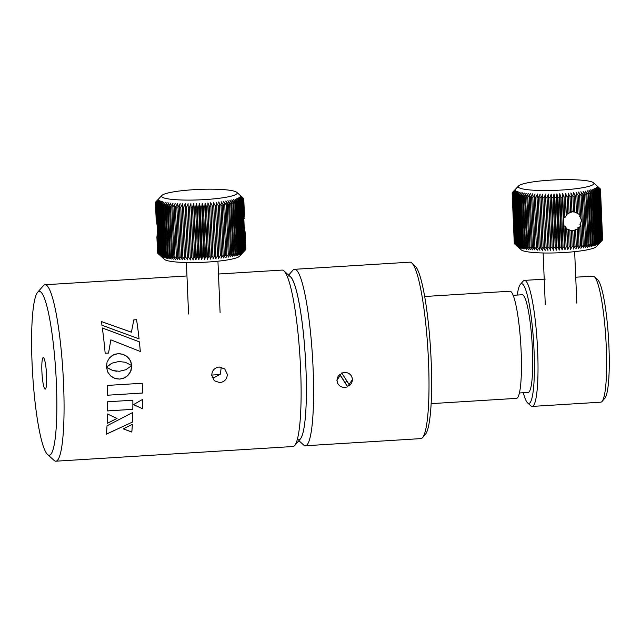 <?xml version="1.0" encoding="UTF-8"?>
<svg xmlns="http://www.w3.org/2000/svg" width="641" height="641" viewBox="0 0 641 641"><rect width="100%" height="100%" fill="white"/><g stroke="black" fill="none" stroke-linecap="round" stroke-linejoin="round"><path stroke-width="0.96" d="M107.432 395.217A88.386 12.508 -93.5 0 0 107.167 385.433L142.254 383.262A88.386 12.508 -93.5 0 1 142.526 393.045L107.432 395.217L142.518 393.029A88.33 12.491 -93.5 0 0 142.246 383.262M107.127 423.429L117.039 418.461L107.44 413.974A88.386 12.508 -93.5 0 1 107.127 423.429M132.471 422.107A88.386 12.508 -93.5 0 0 132.791 412.459L107.007 425.808A88.386 12.508 -93.5 0 1 106.422 434.149L132.463 422.074A88.33 12.491 -93.5 0 0 132.783 412.467M132.358 424.334L123.232 428.861L131.822 432.074A88.386 12.508 -93.5 0 0 132.358 424.334M142.582 408.782A88.386 12.508 -93.5 0 0 142.606 399.407L133.512 404.615L142.566 408.75A88.33 12.491 -93.5 0 0 142.598 399.415M107.488 410.921A88.386 12.508 -93.5 0 0 107.52 401.787L132.871 400.216A88.386 12.508 -93.5 0 1 132.847 409.359L107.488 410.921M37.563 292.384A82.072 11.61 -93.5 0 0 32.05 362.646A82.072 11.61 -93.5 0 0 47.594 454.541A82.072 11.61 -93.5 0 0 56.416 384.071A82.072 11.61 -93.5 0 0 37.563 292.384L43.284 285.766A88.386 12.508 86.5 0 1 45.014 284.756A88.386 12.508 86.5 0 1 63.587 384.512A88.386 12.508 86.5 0 1 55.927 461.191L292.977 446.521A88.386 12.508 -93.5 0 0 294.708 445.511A88.386 12.508 -93.5 0 0 300.637 369.841A88.386 12.508 -93.5 0 0 283.899 270.879A88.386 12.508 -93.5 0 0 282.056 270.085L218.477 274.019M227.339 374.376C227.066 379.135 224.558 381.884 219.815 382.621L214.302 380.762L211.746 375.346C211.987 370.554 214.463 367.774 219.166 367.005L224.727 368.912L227.339 374.376M55.927 461.191A88.386 12.508 86.5 0 1 54.092 460.398L47.594 454.541M212.147 377.509L214.158 377.645L220.352 374.144L221.273 367.165M283.899 270.879L290.397 276.736A82.072 11.61 86.5 0 1 305.941 368.631A82.072 11.61 86.5 0 1 300.429 438.893L294.708 445.511M46.577 375.418A15.785 2.235 -93.5 0 0 43.259 357.606A15.785 2.235 -93.5 0 0 41.889 371.299A15.785 2.235 -93.5 0 0 45.207 389.111A15.785 2.235 -93.5 0 0 46.577 375.418M131.685 365.546L130.403 360.667L127.383 356.797L123.128 354.337L118.12 353.648L113.273 354.946L109.475 357.902L107.071 362.109L106.422 367.141L112.383 363.054L118.745 361.532L125.291 362.245L131.685 365.546L130.908 361.812L129.065 358.583L126.405 356.043L123.12 354.345L119.41 353.648L115.58 354.072L112.207 355.555L109.467 357.91M111.366 363.527L106.422 367.141M106.414 434.101L132.463 422.074M123.216 428.821L131.814 432.026A88.33 12.491 -93.5 0 0 132.342 424.342M133.496 404.591L142.566 408.75M131.397 332.214L101.39 321.55A88.386 12.508 -93.5 0 1 101.943 325.243L139.073 338.873A88.386 12.508 -93.5 0 0 136.557 319.699L133.825 319.867L131.397 332.182L101.39 321.59M139.057 338.873A88.33 12.491 -93.5 0 0 136.557 319.739L136.557 319.699M136.557 319.739L133.817 319.907L132.663 325.78M140.307 351.484A88.33 12.491 -93.5 0 0 139.377 341.853L102.328 327.96A88.386 12.508 -93.5 0 1 105.164 353.255L108.537 353.047L110.861 339.834L140.315 351.492A88.386 12.508 -93.5 0 0 139.385 341.837L102.328 327.984M126.734 376.499L130.556 371.788L131.75 365.634L125.788 369.761L119.386 371.283L112.872 370.554L106.486 367.253L107.744 372.092L110.669 375.947L114.811 378.398L119.779 379.087L124.642 377.789L128.52 374.841L131.02 370.65L131.742 365.642M107.343 367.91L106.494 367.253M112.872 370.554L107.351 367.91M112.624 377.381L116.005 378.759L119.795 379.095L123.513 378.294L126.742 376.507M116.558 371.251L112.88 370.554M110.853 339.858L108.529 353.063M107.488 410.897L132.831 409.327A88.33 12.491 -93.5 0 0 132.863 400.216M107.119 423.389L117.023 418.429M411.778 262.962L415.031 265.895A85.229 12.059 86.5 0 1 431.553 373.663A85.229 12.059 86.5 0 1 425.448 434.286L422.587 437.595A88.386 12.508 -93.5 0 0 428.917 374.721A88.386 12.508 -93.5 0 0 411.778 262.962A88.386 12.508 -93.5 0 0 409.944 262.169L294.531 269.308A88.386 12.508 86.5 0 1 313.513 381.868A88.386 12.508 86.5 0 1 305.453 445.751A88.386 12.508 86.5 0 1 303.618 444.958L298.882 440.688M288.634 275.149L292.809 270.326A88.386 12.508 86.5 0 1 294.531 269.308M337.791 383.751L336.902 380.417L341.725 372.95M351.589 376.083L352.502 379.448L347.582 386.747M297.392 439.325A82.072 11.61 -93.5 0 0 306.31 380.514A82.072 11.61 -93.5 0 0 287.328 276.688M344.978 382.461L347.061 381.267M305.453 445.751L420.857 438.612A88.386 12.508 -93.5 0 0 422.587 437.595M519.442 392.973L528.216 392.428A48.932 6.923 -93.5 0 0 532.455 349.978A48.932 6.923 -93.5 0 0 522.167 294.756L513.112 295.317M431.161 403.638L516.51 398.357A53.668 7.588 -93.5 0 0 521.165 351.797A53.668 7.588 -93.5 0 0 509.883 291.23L424.63 296.503M523.312 392.733A59.982 8.485 -93.5 0 0 527.647 402.917A59.982 8.485 -93.5 0 0 534.089 351.42A59.982 8.485 -93.5 0 0 520.316 284.42A59.982 8.485 -93.5 0 0 517.271 295.06M520.316 284.42L523.176 281.111A63.139 8.934 86.5 0 1 524.41 280.389A63.139 8.934 86.5 0 1 537.679 351.645A63.139 8.934 86.5 0 1 532.206 406.418A63.139 8.934 86.5 0 1 530.892 405.849L527.647 402.917M532.206 406.418L600.825 402.171A63.139 8.934 -93.5 0 0 602.059 401.442A63.139 8.934 -93.5 0 0 606.298 347.398A63.139 8.934 -93.5 0 0 594.343 276.712A63.139 8.934 -93.5 0 0 593.029 276.143L575.73 277.208M594.343 276.712L597.588 279.636A59.982 8.485 86.5 0 1 608.95 346.789A59.982 8.485 86.5 0 1 604.928 398.141L602.059 401.442M220.031 374.576L211.738 375.065M349.698 385.377A7.764 7.371 150.9 0 0 341.837 373.142L349.698 385.377M339.706 374.496A7.764 7.371 150.9 0 0 347.566 386.731L339.706 374.496M339.706 374.24L347.438 386.283M244.325 215.216L244.093 215.825M244.005 216.93L244.117 218.749L243.7 218.805M243.34 227.467L244.485 227.547L244.758 229.662L243.909 230.119M244.149 231.265L244.99 231.313L245.118 232.274L244.277 232.475M244.694 233.068L245.199 233.084L244.83 233.54M245.199 233.084L245.856 249.165A44.197 6.098 -2.4 0 0 245.864 249.012A44.197 6.098 -2.4 0 0 245.864 248.972M244.317 250.719L241.601 253.74L244.726 250.479A44.197 6.098 -2.4 0 0 245.022 250.278L242.202 253.331L245.319 250.03A44.197 6.098 -2.4 0 0 245.471 249.886L239.478 256.272A37.883 5.232 177.6 0 1 200.553 262.401A37.883 5.232 177.6 0 1 164.521 259.413L158.023 253.548A44.197 6.098 -2.4 0 0 158.071 253.588L158.359 253.804A44.197 6.098 -2.4 0 0 158.639 253.988L162.029 256.985L159.048 254.197A44.197 6.098 -2.4 0 0 159.425 254.365L162.814 257.329L159.946 254.565A44.197 6.098 -2.4 0 0 160.418 254.725L163.784 257.666L161.051 254.918A44.197 6.098 -2.4 0 0 161.612 255.07L164.945 257.978L162.349 255.254A44.197 6.098 -2.4 0 0 162.998 255.398L166.275 258.275L163.84 255.559A44.197 6.098 -2.4 0 0 164.577 255.695L167.79 258.547L165.514 255.847A44.197 6.098 -2.4 0 0 166.331 255.975L169.464 258.796L167.365 256.12A44.197 6.098 -2.4 0 0 168.263 256.224L171.299 259.028L169.384 256.352A44.197 6.098 -2.4 0 0 170.354 256.456L173.286 259.228L171.564 256.568A44.197 6.098 -2.4 0 0 172.597 256.656L175.402 259.413L173.887 256.753A44.197 6.098 -2.4 0 0 174.985 256.825L177.653 259.565L176.347 256.905A44.197 6.098 -2.4 0 0 177.509 256.969L180.025 259.685L178.935 257.033A44.197 6.098 -2.4 0 0 180.137 257.081L182.501 259.781L181.627 257.129A44.197 6.098 -2.4 0 0 182.877 257.161L185.065 259.853L184.416 257.193A44.197 6.098 -2.4 0 0 185.714 257.217L187.717 259.893L187.292 257.233A44.197 6.098 -2.4 0 0 188.622 257.233L190.441 259.901L190.241 257.233A44.197 6.098 -2.4 0 0 191.595 257.225L193.213 259.885L193.245 257.209A44.197 6.098 -2.4 0 0 194.616 257.185L196.034 259.837L196.29 257.145A44.197 6.098 -2.4 0 0 197.676 257.113L198.878 259.765L199.359 257.057A44.197 6.098 -2.4 0 0 200.056 257.033A44.197 6.098 -2.4 0 0 200.753 257.009L201.739 259.661L202.436 256.937A44.197 6.098 -2.4 0 0 203.838 256.881L204.599 259.533L205.521 256.793A44.197 6.098 -2.4 0 0 206.907 256.712L207.444 259.373L208.573 256.616A44.197 6.098 -2.4 0 0 209.952 256.528L210.264 259.188L211.602 256.408A44.197 6.098 -2.4 0 0 212.956 256.304L213.044 258.98L214.583 256.176A44.197 6.098 -2.4 0 0 215.913 256.063L215.769 258.748L217.499 255.919A44.197 6.098 -2.4 0 0 218.789 255.791L218.421 258.491L220.336 255.639A44.197 6.098 -2.4 0 0 221.594 255.503L221.001 258.211L223.084 255.326A44.197 6.098 -2.4 0 0 224.294 255.182L223.477 257.914L225.728 255.006A44.197 6.098 -2.4 0 0 226.882 254.846L225.856 257.594L228.252 254.653A44.197 6.098 -2.4 0 0 229.358 254.493L228.116 257.265L230.648 254.285A44.197 6.098 -2.4 0 0 231.689 254.116L230.247 256.913L232.907 253.908A44.197 6.098 -2.4 0 0 233.877 253.724L232.242 256.544L235.007 253.507A44.197 6.098 -2.4 0 0 235.912 253.323L234.085 256.168L236.954 253.099A44.197 6.098 -2.4 0 0 237.771 252.907L235.776 255.775L238.724 252.674A44.197 6.098 -2.4 0 0 239.462 252.482L237.298 255.382L240.311 252.242A44.197 6.098 -2.4 0 0 240.968 252.049L238.644 254.974L241.713 251.809A44.197 6.098 -2.4 0 0 242.282 251.609L239.822 254.565L242.915 251.368A44.197 6.098 -2.4 0 0 243.404 251.16L240.808 254.156L243.925 250.919A44.197 6.098 -2.4 0 0 244.317 250.719L242.218 200.737A44.197 6.098 177.6 0 1 241.833 200.937L243.925 250.919M157.486 232.963L157.093 234.742L157.878 253.403A44.197 6.098 -2.4 0 0 158.023 253.548M157.141 235.928L157.614 252.995A44.197 6.098 -2.4 0 0 157.702 253.179L157.87 253.339M200.769 189.351A37.883 5.232 -2.4 0 0 161.844 195.481A37.883 5.232 -2.4 0 0 197.933 199.928A37.883 5.232 -2.4 0 0 236.801 192.34A37.883 5.232 -2.4 0 0 200.769 189.351M241.833 200.937L238.444 197.925L241.304 201.186A44.197 6.098 177.6 0 1 240.824 201.386L237.458 198.333L240.191 201.627A44.197 6.098 177.6 0 1 239.614 201.827L236.289 198.75L238.877 202.067A44.197 6.098 177.6 0 1 238.212 202.26L234.943 199.151L237.37 202.5A44.197 6.098 177.6 0 1 236.625 202.692L233.42 199.551L235.68 202.925A44.197 6.098 177.6 0 1 234.854 203.117L231.73 199.936L233.813 203.341A44.197 6.098 177.6 0 1 232.915 203.526L229.887 200.312L231.786 203.742A44.197 6.098 177.6 0 1 230.808 203.926L227.892 200.681L229.59 204.134A44.197 6.098 177.6 0 1 228.557 204.311L225.76 201.034L227.259 204.511A44.197 6.098 177.6 0 1 226.153 204.671L223.501 201.37L224.791 204.864A44.197 6.098 177.6 0 1 223.629 205.024L221.121 201.691L222.195 205.2A44.197 6.098 177.6 0 1 220.985 205.352L218.637 201.987L219.494 205.521A44.197 6.098 177.6 0 1 218.236 205.657L216.065 202.268L216.698 205.809A44.197 6.098 177.6 0 1 215.4 205.937L213.413 202.524L213.814 206.082A44.197 6.098 177.6 0 1 212.483 206.194L210.689 202.756L210.865 206.33A44.197 6.098 177.6 0 1 209.511 206.426L207.908 202.965L207.86 206.546A44.197 6.098 177.6 0 1 206.482 206.634L205.088 203.149L204.816 206.739A44.197 6.098 177.6 0 1 203.421 206.811L202.236 203.301L201.739 206.899A44.197 6.098 177.6 0 1 200.345 206.963L199.375 203.437L198.662 207.027A44.197 6.098 177.6 0 1 197.965 207.051A44.197 6.098 177.6 0 1 197.26 207.075L196.523 203.542L195.585 207.131A44.197 6.098 177.6 0 1 194.191 207.171L193.67 203.614L192.524 207.203A44.197 6.098 177.6 0 1 191.146 207.227L190.858 203.662L189.504 207.243A44.197 6.098 177.6 0 1 188.15 207.251L188.077 203.678L186.531 207.251A44.197 6.098 177.6 0 1 185.201 207.251L185.361 203.662L183.614 207.235A44.197 6.098 177.6 0 1 182.324 207.211L182.709 203.622L180.786 207.179A44.197 6.098 177.6 0 1 179.528 207.147L180.145 203.558L178.046 207.099A44.197 6.098 177.6 0 1 176.836 207.051L177.669 203.461L175.41 206.987A44.197 6.098 177.6 0 1 174.256 206.923L175.297 203.333L172.894 206.843A44.197 6.098 177.6 0 1 171.796 206.771L173.046 203.181L170.506 206.674A44.197 6.098 177.6 0 1 169.472 206.586L170.923 203.005L168.263 206.474A44.197 6.098 177.6 0 1 167.293 206.37L168.944 202.796L166.171 206.25A44.197 6.098 177.6 0 1 165.274 206.138L167.109 202.572L164.24 205.993A44.197 6.098 177.6 0 1 163.423 205.873L165.434 202.316L162.477 205.713A44.197 6.098 177.6 0 1 161.74 205.585L163.92 202.043L160.907 205.416A44.197 6.098 177.6 0 1 160.25 205.272L162.582 201.747L159.521 205.088A44.197 6.098 177.6 0 1 158.952 204.936L161.428 201.434L158.327 204.743A44.197 6.098 177.6 0 1 157.854 204.583L160.458 201.106L157.333 204.383A44.197 6.098 177.6 0 1 156.949 204.215L159.673 200.753L156.548 204.006A44.197 6.098 177.6 0 1 156.26 203.83L159.088 200.393L155.971 203.606A44.197 6.098 177.6 0 1 155.779 203.421L158.696 200.016L155.611 203.197A44.197 6.098 177.6 0 1 155.515 203.013L158.503 199.631L155.459 202.78A44.197 6.098 177.6 0 1 155.459 202.732A44.197 6.098 177.6 0 1 155.467 202.588L158.511 199.231L155.531 202.356A44.197 6.098 177.6 0 1 155.627 202.155L158.72 198.83L155.811 201.915A44.197 6.098 177.6 0 1 155.851 201.867L161.844 195.481M243.844 218.789L244.205 227.531M243.404 251.16L241.304 201.186M240.824 201.386L242.915 251.368M242.282 251.609L240.191 201.627M239.614 201.827L241.713 251.809M240.968 252.049L238.877 202.067M238.212 202.26L240.311 252.242M239.462 252.482L237.37 202.5M236.625 202.692L238.724 252.674M237.771 252.907L235.68 202.925M234.854 203.117L236.954 253.099M235.912 253.323L233.813 203.341M232.915 203.526L235.007 253.507M233.877 253.724L231.786 203.742M230.808 203.926L232.907 253.908M231.689 254.116L229.59 204.134M228.557 204.311L230.648 254.285M229.358 254.493L227.259 204.511M226.153 204.671L228.252 254.653M226.882 254.846L224.791 204.864M223.629 205.024L225.728 255.006M224.294 255.182L222.195 205.2M220.985 205.352L223.084 255.326M221.594 255.503L219.494 205.521M218.236 205.657L220.336 255.639M218.789 255.791L216.698 205.809M215.4 205.937L217.499 255.919M215.913 256.063L213.814 206.082M212.483 206.194L214.583 256.176M212.956 256.304L210.865 206.33M209.511 206.426L211.602 256.408M210.264 259.188L207.908 202.965M209.952 256.528L207.86 206.546M206.482 206.634L208.573 256.616M207.444 259.373L205.088 203.149M206.907 256.712L204.816 206.739M203.421 206.811L205.521 256.793M204.599 259.533L202.236 203.301M203.838 256.881L201.739 206.899M200.345 206.963L202.436 256.937M201.739 259.661L199.375 203.437M200.753 257.009L198.662 207.027M197.26 207.075L199.359 257.057M198.878 259.765L196.523 203.542M197.676 257.113L195.585 207.131M194.191 207.171L196.29 257.145M196.034 259.837L193.67 203.614M194.616 257.185L192.524 207.203M191.146 207.227L193.245 257.209M193.213 259.885L190.858 203.662M191.595 257.225L189.504 207.243M188.15 207.251L190.241 257.233M188.622 257.233L186.531 207.251M185.201 207.251L187.292 257.233M185.714 257.217L183.614 207.235M182.324 207.211L184.416 257.193M182.877 257.161L180.786 207.179M179.528 207.147L181.627 257.129M180.137 257.081L178.046 207.099M176.836 207.051L178.935 257.033M177.509 256.969L175.41 206.987M174.256 206.923L176.347 256.905M174.985 256.825L172.894 206.843M171.796 206.771L173.887 256.753M172.597 256.656L170.506 206.674M169.472 206.586L171.564 256.568M170.354 256.456L168.263 206.474M167.293 206.37L169.384 256.352M168.263 256.224L166.171 206.25M165.274 206.138L167.365 256.12M166.331 255.975L164.24 205.993M163.423 205.873L165.514 255.847M164.577 255.695L162.477 205.713M161.74 205.585L163.84 255.559M162.998 255.398L160.907 205.416M160.25 205.272L162.349 255.254M161.612 255.07L159.521 205.088M158.952 204.936L161.051 254.918M160.418 254.725L158.327 204.743M157.854 204.583L159.946 254.565M159.425 254.365L157.333 204.383M156.949 204.215L159.048 254.197M158.639 253.988L156.548 204.006M156.26 203.83L158.359 253.804M243.26 198.157A44.197 6.098 177.6 0 1 243.308 198.205A44.197 6.098 177.6 0 1 243.444 198.341L240.271 195.505L243.62 198.566A44.197 6.098 177.6 0 1 243.716 198.758L240.463 195.89L243.764 198.99A44.197 6.098 177.6 0 1 243.772 199.031A44.197 6.098 177.6 0 1 243.764 199.183L240.455 196.29L243.7 199.415A44.197 6.098 177.6 0 1 243.596 199.615L240.255 196.691L243.42 199.856A44.197 6.098 177.6 0 1 243.219 200.056L239.846 197.099L242.923 200.296A44.197 6.098 177.6 0 1 242.635 200.497L239.245 197.508L242.218 200.737M245.511 249.79L245.695 249.597A44.197 6.098 -2.4 0 0 245.799 249.397L244.838 233.717M245.471 249.886A44.197 6.098 -2.4 0 0 245.511 249.838L244.822 233.372L244.285 232.787M156.933 236.874L157.558 252.762M156.172 218.669L155.459 202.78M155.515 203.013L156.332 220.432L155.611 203.197M155.779 203.421L156.837 224.198L155.971 203.606M158.071 253.588L157.205 232.995M157.702 253.179L156.981 235.944M245.07 233.741L245.695 249.597M245.022 250.278L244.237 231.609L243.436 229.863M243.075 221.145L243.708 218.958L242.923 200.296M243.636 217.331L244.109 216.313L243.42 199.856M244.077 215.52L243.7 199.415M243.764 199.183L244.421 214.839L243.772 199.031M244.181 215.817L244.229 217.003M244.758 229.662L244.83 231.305M245.118 232.274L245.15 233.084M244.598 232.803L245.319 250.03M243.86 229.887L244.726 250.479M242.635 200.497L243.492 221.089M243.219 200.056L243.941 217.283M243.596 199.615L244.269 215.496M516.95 245.118A44.197 6.098 -2.4 0 0 517.191 245.199A44.197 6.098 -2.4 0 0 517.447 245.279L520.804 248.203L518.104 245.463A44.197 6.098 -2.4 0 0 518.689 245.615L522.006 248.516L519.458 245.791A44.197 6.098 -2.4 0 0 520.131 245.928L523.393 248.804L520.997 246.096A44.197 6.098 -2.4 0 0 521.758 246.224L524.955 249.069L522.727 246.376A44.197 6.098 -2.4 0 0 523.561 246.497L526.67 249.317L524.626 246.633A44.197 6.098 -2.4 0 0 525.54 246.745L528.545 249.541L526.686 246.865A44.197 6.098 -2.4 0 0 527.671 246.961L530.572 249.734L528.905 247.073A44.197 6.098 -2.4 0 0 529.963 247.154L532.727 249.91L531.269 247.25A44.197 6.098 -2.4 0 0 532.383 247.322L535.011 250.054L533.761 247.394A44.197 6.098 -2.4 0 0 534.939 247.45L537.414 250.166L536.381 247.514A44.197 6.098 -2.4 0 0 537.599 247.554L539.914 250.254L539.105 247.602A44.197 6.098 -2.4 0 0 540.371 247.634L542.502 250.319L541.917 247.658A44.197 6.098 -2.4 0 0 543.223 247.674L545.179 250.351L544.818 247.682A44.197 6.098 -2.4 0 0 546.148 247.69L547.911 250.351L547.783 247.682A44.197 6.098 -2.4 0 0 549.137 247.666L550.699 250.327L550.795 247.642A44.197 6.098 -2.4 0 0 552.173 247.618L553.528 250.278L553.848 247.578A44.197 6.098 -2.4 0 0 555.234 247.538L556.38 250.19L556.925 247.482A44.197 6.098 -2.4 0 0 558.319 247.426L559.24 250.086L560.002 247.354A44.197 6.098 -2.4 0 0 561.396 247.29L562.101 249.942L563.078 247.202A44.197 6.098 -2.4 0 0 564.465 247.122L564.937 249.782L566.131 247.009A44.197 6.098 -2.4 0 0 567.501 246.921L567.75 249.589L569.144 246.801A44.197 6.098 -2.4 0 0 570.49 246.697L570.514 249.373L572.109 246.561A44.197 6.098 -2.4 0 0 573.431 246.44L573.222 249.133L575.001 246.296A44.197 6.098 -2.4 0 0 576.291 246.168L575.858 248.868L577.813 246.008A44.197 6.098 -2.4 0 0 579.063 245.872L578.406 248.588L580.538 245.695A44.197 6.098 -2.4 0 0 581.732 245.543L580.858 248.283L583.15 245.359A44.197 6.098 -2.4 0 0 584.296 245.207L583.206 247.963L585.642 245.006A44.197 6.098 -2.4 0 0 586.723 244.838L585.433 247.618L587.997 244.638A44.197 6.098 -2.4 0 0 589.023 244.461L587.525 247.266L590.217 244.245A44.197 6.098 -2.4 0 0 591.17 244.069L589.48 246.897L592.276 243.844A44.197 6.098 -2.4 0 0 593.157 243.66L591.282 246.513L594.175 243.436A44.197 6.098 -2.4 0 0 594.976 243.243L592.925 246.12L595.898 243.011A44.197 6.098 -2.4 0 0 596.611 242.811L594.407 245.719L597.436 242.578A44.197 6.098 -2.4 0 0 598.069 242.378L595.705 245.311L598.782 242.138A44.197 6.098 -2.4 0 0 599.327 241.937L596.827 244.902L599.936 241.697A44.197 6.098 -2.4 0 0 600.393 241.497L597.765 244.493L600.881 241.248A44.197 6.098 -2.4 0 0 601.25 241.048L598.502 244.077L601.627 240.808A44.197 6.098 -2.4 0 0 601.899 240.607L602.163 240.367A44.197 6.098 -2.4 0 0 602.187 240.335A44.197 6.098 -2.4 0 0 602.332 240.167L600.24 190.185A44.197 6.098 177.6 0 1 600.064 190.385L596.699 187.436L599.8 190.625A44.197 6.098 177.6 0 1 599.535 190.826L596.146 187.853L599.151 191.066A44.197 6.098 177.6 0 1 598.79 191.266L595.401 188.262L598.293 191.515A44.197 6.098 177.6 0 1 597.837 191.715L594.471 188.678L597.236 191.955A44.197 6.098 177.6 0 1 596.691 192.156L593.35 189.087L595.97 192.396A44.197 6.098 177.6 0 1 595.337 192.596L592.044 189.496L594.519 192.837A44.197 6.098 177.6 0 1 593.798 193.029L590.569 189.888L592.877 193.261A44.197 6.098 177.6 0 1 592.076 193.454L588.927 190.281L591.058 193.678A44.197 6.098 177.6 0 1 590.185 193.862L587.124 190.665L589.071 194.087A44.197 6.098 177.6 0 1 588.118 194.271L585.169 191.034L586.932 194.479A44.197 6.098 177.6 0 1 585.906 194.656L583.078 191.387L584.632 194.864A44.197 6.098 177.6 0 1 583.542 195.024L580.85 191.731L582.196 195.225A44.197 6.098 177.6 0 1 581.05 195.377L578.503 192.052L579.64 195.561A44.197 6.098 177.6 0 1 578.438 195.713L576.051 192.356L576.964 195.89A44.197 6.098 177.6 0 1 575.722 196.026L573.503 192.645L574.192 196.186A44.197 6.098 177.6 0 1 572.91 196.314L570.867 192.909L571.331 196.466A44.197 6.098 177.6 0 1 570.009 196.579L568.158 193.141L568.399 196.715A44.197 6.098 177.6 0 1 567.053 196.819L565.394 193.358L565.402 196.939A44.197 6.098 177.6 0 1 564.032 197.035L562.582 193.55L562.365 197.14A44.197 6.098 177.6 0 1 560.979 197.22L559.737 193.718L559.305 197.308A44.197 6.098 177.6 0 1 557.91 197.372L556.885 193.854L556.22 197.444A44.197 6.098 177.6 0 1 554.826 197.5L554.024 193.967L553.143 197.556A44.197 6.098 177.6 0 1 551.749 197.596L551.172 194.047L550.082 197.636A44.197 6.098 177.6 0 1 548.696 197.668L548.343 194.103L547.045 197.684A44.197 6.098 177.6 0 1 545.683 197.7L545.555 194.127L544.057 197.708A44.197 6.098 177.6 0 1 542.719 197.708L542.823 194.119L541.124 197.692A44.197 6.098 177.6 0 1 539.826 197.676L540.147 194.087L538.272 197.652A44.197 6.098 177.6 0 1 537.006 197.62L537.559 194.031L535.507 197.58A44.197 6.098 177.6 0 1 534.282 197.532L535.051 193.943L532.839 197.476A44.197 6.098 177.6 0 1 531.669 197.412L532.655 193.822L530.291 197.34A44.197 6.098 177.6 0 1 529.178 197.268L530.371 193.678L527.863 197.172A44.197 6.098 177.6 0 1 526.814 197.091L528.216 193.51L525.58 196.979A44.197 6.098 177.6 0 1 524.594 196.883L526.189 193.31L523.449 196.763A44.197 6.098 177.6 0 1 522.527 196.651L524.314 193.085L521.47 196.515A44.197 6.098 177.6 0 1 520.628 196.394L522.591 192.845L519.667 196.242A44.197 6.098 177.6 0 1 518.906 196.114L521.037 192.572L518.04 195.954A44.197 6.098 177.6 0 1 517.359 195.809L519.651 192.284L516.598 195.633A44.197 6.098 177.6 0 1 516.005 195.481L518.449 191.98L515.348 195.297A44.197 6.098 177.6 0 1 515.1 195.217A44.197 6.098 177.6 0 1 514.851 195.136L516.95 245.118L519.779 247.875L516.398 244.918L514.306 194.936A44.197 6.098 177.6 0 1 513.898 194.768L516.59 191.306L513.465 194.56A44.197 6.098 177.6 0 1 513.153 194.383L515.949 190.946L512.832 194.167A44.197 6.098 177.6 0 1 512.616 193.991L515.5 190.569L512.407 193.766A44.197 6.098 177.6 0 1 512.287 193.574L515.252 190.185L512.199 193.35A44.197 6.098 177.6 0 1 512.175 193.189A44.197 6.098 177.6 0 1 512.175 193.157L515.212 189.792L512.207 192.925A44.197 6.098 177.6 0 1 512.279 192.725L515.364 189.391L512.431 192.484A44.197 6.098 177.6 0 1 512.576 192.316A44.197 6.098 177.6 0 1 512.6 192.292M520.724 188.414A37.883 5.232 -2.4 0 0 565.642 189.76A37.883 5.232 -2.4 0 0 593.518 182.789A37.883 5.232 -2.4 0 0 591.419 181.764A37.883 5.232 -2.4 0 0 551.701 180.073A37.883 5.232 -2.4 0 0 518.561 185.93A37.883 5.232 -2.4 0 0 520.724 188.414M593.518 182.789L600.024 188.654A44.197 6.098 177.6 0 1 600.056 188.686L600.264 188.911A44.197 6.098 177.6 0 1 600.385 189.095L597.156 186.235L600.465 189.327A44.197 6.098 177.6 0 1 600.489 189.488A44.197 6.098 177.6 0 1 600.489 189.52L597.196 186.627L600.457 189.752A44.197 6.098 177.6 0 1 600.385 189.944L597.043 187.036L600.24 190.185M602.187 240.335L596.202 246.721A37.883 5.232 177.6 0 1 563.062 252.586A37.883 5.232 177.6 0 1 523.344 250.887A37.883 5.232 177.6 0 1 521.245 249.862L514.739 243.997A44.197 6.098 -2.4 0 0 514.739 243.997A44.197 6.098 -2.4 0 0 514.923 244.149L518.305 247.17L515.244 244.365A44.197 6.098 -2.4 0 0 515.556 244.541L518.946 247.53L515.989 244.75A44.197 6.098 -2.4 0 0 516.398 244.918M602.548 239.542L602.588 239.494A44.197 6.098 -2.4 0 0 602.588 239.47A44.197 6.098 -2.4 0 0 602.58 239.438L600.489 189.488M602.332 240.095L602.484 239.926A44.197 6.098 -2.4 0 0 602.556 239.734L600.457 189.752M574.857 211.987L579.224 214.374L580.506 216.153L579.512 216.105C581.651 218.982 581.772 221.69 579.857 224.238L580.874 224.959L579.752 227.034L577.541 227.948L578.342 228.637L577.124 229.542L575.049 229.686L575.618 230.279L574.344 230.64L571.443 230.672L566.884 228.949L565.266 226.425L563.928 225.728L563.591 217.595L564.897 217.62L566.187 215.6L566.259 213.998L567.774 214.054L569.088 213.173L568.399 196.715M568.96 212.323L571.988 212.123L571.331 196.466M571.652 211.65L574.857 212.075L574.192 196.186M577.124 229.542L577.813 246.008M579.063 245.872L578.342 228.637M579.752 227.034L580.538 245.695M581.732 245.543L580.874 224.959M581.05 195.377L583.15 245.359M580.506 216.153L579.64 195.561M578.438 195.713L579.224 214.374M577.685 213.116L576.964 195.89M575.722 196.026L576.411 212.483M572.91 196.314L573.559 211.971M570.009 196.579L570.674 212.467M567.053 196.819L567.774 214.054M566.259 213.998L565.394 193.358M566.187 215.6L565.402 196.939M564.032 197.035L564.897 217.62M563.591 217.595L562.582 193.55M564.937 249.782L563.928 225.728M564.465 247.122L562.365 197.14M565.266 226.425L566.131 247.009M567.501 246.921L566.716 228.26M567.75 249.589L566.884 228.949M568.423 229.566L569.144 246.801M570.49 246.697L569.801 230.231M571.443 230.672L572.109 246.561M573.431 246.44L572.774 230.784M574.344 230.64L575.001 246.296M576.291 246.168L575.618 230.279M512.287 193.574L514.386 243.556A44.197 6.098 -2.4 0 0 514.507 243.748L514.707 243.933M512.183 193.221L514.274 243.139A44.197 6.098 -2.4 0 0 514.274 243.171A44.197 6.098 -2.4 0 0 514.298 243.332L514.378 243.404M560.979 197.22L563.078 247.202M514.851 195.136L517.423 191.651L514.306 194.936M584.296 245.207L582.196 195.225M583.542 195.024L585.642 245.006M586.723 244.838L584.632 194.864M585.906 194.656L587.997 244.638M589.023 244.461L586.932 194.479M588.118 194.271L590.217 244.245M591.17 244.069L589.071 194.087M590.185 193.862L592.276 243.844M593.157 243.66L591.058 193.678M592.076 193.454L594.175 243.436M594.976 243.243L592.877 193.261M593.798 193.029L595.898 243.011M596.611 242.811L594.519 192.837M595.337 192.596L597.436 242.578M598.069 242.378L595.97 192.396M596.691 192.156L598.782 242.138M599.327 241.937L597.236 191.955M597.837 191.715L599.936 241.697M600.393 241.497L598.293 191.515M598.79 191.266L600.881 241.248M601.25 241.048L599.151 191.066M599.535 190.826L601.627 240.808M601.899 240.607L599.8 190.625M600.064 190.385L602.163 240.367M600.385 189.944L602.484 239.926M600.489 189.52L602.588 239.494M514.298 243.332L512.199 193.35M514.507 243.748L512.407 193.766M512.616 193.991L514.707 243.973M514.923 244.149L512.832 194.167M513.153 194.383L515.244 244.365M515.556 244.541L513.465 194.56M513.898 194.768L515.989 244.75M517.447 245.279L515.348 195.297M516.005 195.481L518.104 245.463M518.689 245.615L516.598 195.633M517.359 195.809L519.458 245.791M520.131 245.928L518.04 195.954M518.906 196.114L520.997 246.096M521.758 246.224L519.667 196.242M520.628 196.394L522.727 246.376M523.561 246.497L521.47 196.515M522.527 196.651L524.626 246.633M525.54 246.745L523.449 196.763M524.594 196.883L526.686 246.865M527.671 246.961L525.58 196.979M526.814 197.091L528.905 247.073M529.963 247.154L527.863 197.172M529.178 197.268L531.269 247.25M532.383 247.322L530.291 197.34M531.669 197.412L533.761 247.394M534.939 247.45L532.839 197.476M534.282 197.532L536.381 247.514M537.599 247.554L535.507 197.58M537.006 197.62L539.105 247.602M540.371 247.634L538.272 197.652M539.826 197.676L541.917 247.658M543.223 247.674L541.124 197.692M542.719 197.708L544.818 247.682M546.148 247.69L544.057 197.708M545.683 197.7L547.783 247.682M549.137 247.666L547.045 197.684M550.699 250.327L548.343 194.103M548.696 197.668L550.795 247.642M552.173 247.618L550.082 197.636M553.528 250.278L551.172 194.047M551.749 197.596L553.848 247.578M555.234 247.538L553.143 197.556M556.38 250.19L554.024 193.967M554.826 197.5L556.925 247.482M558.319 247.426L556.22 197.444M559.24 250.086L556.885 193.854M557.91 197.372L560.002 247.354M561.396 247.29L559.305 197.308M562.101 249.942L559.737 193.718M186.964 275.967L45.014 284.756M524.41 280.389L545.227 279.099M188.558 314.002L186.403 262.522M220.095 312.68L217.94 261.199M236.801 192.34L243.308 198.205M157.55 252.714L156.893 236.906M156.124 218.549L155.459 202.732M245.864 249.012L245.207 233.204M576.82 303.129L574.657 251.657M518.561 185.93L512.576 192.316M514.274 243.171L512.175 193.189M545.275 304.451L543.119 252.979"/></g></svg>

